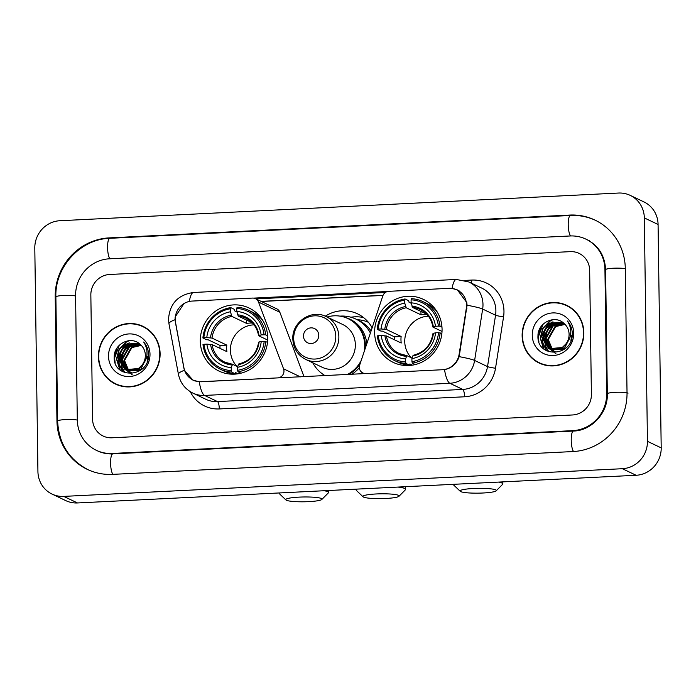<?xml version="1.0" encoding="UTF-8"?>
<svg xmlns="http://www.w3.org/2000/svg" width="696" height="696" viewBox="0 0 696 696"><rect width="100%" height="100%" fill="white"/><g stroke="black" fill="none" stroke-linecap="round" stroke-linejoin="round"><path stroke-width="1.04" d="M201.074 381.686A17.8 17.035 -64.5 0 1 193.166 380.112A17.8 17.035 -64.5 0 1 183.953 367.949L175.462 322.613A17.8 17.035 -64.5 0 1 175.157 319.56A17.8 17.035 -64.5 0 1 192.087 301.072L252.483 298.079A6.595 6.308 115.5 0 1 258.529 302.081L283.559 368.828A6.595 6.308 115.5 0 1 277.704 377.893L201.24 381.773M374.622 332.558A34.931 33.443 -64.5 0 0 393.301 362.425A34.931 33.443 -64.5 0 0 442.064 329.217A34.931 33.443 -64.5 0 0 423.377 299.358A34.931 33.443 -64.5 0 0 374.622 332.558M200.291 341.197A34.931 33.443 -64.5 0 0 218.97 371.064A34.931 33.443 -64.5 0 0 267.725 337.856A34.931 33.443 -64.5 0 0 249.046 307.997A34.931 33.443 -64.5 0 0 200.291 341.197M362.355 372.682A34.931 33.443 115.5 0 1 360.754 373.865M325.058 375.631A34.931 33.443 115.5 0 1 312.774 362.781M449.129 288.335L388.733 291.328A6.595 6.308 115.5 0 0 382.809 295.922L359.675 365.061A6.595 6.308 115.5 0 0 365.774 373.526L442.412 369.733A17.8 17.035 -64.5 0 0 459.125 354.316L466.337 308.197A17.8 17.035 -64.5 0 0 457.037 289.91A17.8 17.035 -64.5 0 0 449.129 288.335M325.276 316.193A34.931 33.443 115.5 0 1 357.535 313.844A34.931 33.443 115.5 0 1 372.134 327.816M363.556 317.585A34.931 33.443 -64.5 0 0 350.941 317.228M357.274 319.742A31.973 30.607 115.5 0 1 368.436 322.335M304.013 376.675L279.853 312.252A6.595 6.308 -64.5 0 0 276.738 308.833L255.415 298.662M98.397 356.752A31.973 30.607 -64.5 0 0 115.492 384.07A31.973 30.607 -64.5 0 0 160.106 353.69A31.973 30.607 -64.5 0 0 143.011 326.363A31.973 30.607 -64.5 0 0 98.397 356.752M110.864 380.912A31.973 30.607 -64.5 0 0 116.18 384.392M522.13 335.75A31.973 30.607 -64.5 0 0 539.235 363.077A31.973 30.607 -64.5 0 0 583.848 332.688A31.973 30.607 -64.5 0 0 566.753 305.37A31.973 30.607 -64.5 0 0 522.13 335.75M534.606 359.91A31.973 30.607 -64.5 0 0 539.922 363.399M452.035 288.449L457.394 289.919L466.79 302.569L467.077 305.24L459.169 356.656C456.611 363.808 451.73 368.132 444.526 369.628L199.265 381.782L192.94 380.173L184.414 370.272L183.883 368.088L175.044 319.681L175.131 317.019L184.04 303.421M253.535 298.123L387.689 291.467M255.858 298.897L385.384 292.477M589.66 270.3A19.775 18.931 -64.5 0 0 579.089 253.396A19.775 18.931 -64.5 0 0 570.302 251.648L109.663 274.476A19.775 18.931 -64.5 0 0 90.845 295.017L92.577 419.14A19.775 18.931 -64.5 0 0 103.156 436.044A19.775 18.931 -64.5 0 0 111.943 437.793L572.582 414.964A19.775 18.931 -64.5 0 0 591.4 394.423L589.66 270.3A19.775 18.931 -64.5 0 0 579.089 253.396A19.775 18.931 -64.5 0 0 570.302 251.648L109.663 274.476A19.775 18.931 -64.5 0 0 90.845 295.017L92.577 419.14A19.775 18.931 -64.5 0 0 103.156 436.044A19.775 18.931 -64.5 0 0 111.943 437.793L572.582 414.964A19.775 18.931 -64.5 0 0 591.4 394.423L589.66 270.3M567.431 305.701A31.973 30.607 -64.5 0 0 561.376 303.76M143.698 326.702A31.973 30.607 -64.5 0 0 137.643 324.762M149.014 330.182A31.642 30.285 -64.5 0 0 144.246 327.32L142.871 326.659A31.642 30.285 -64.5 0 0 98.71 356.735A31.642 30.285 -64.5 0 0 115.632 383.774A31.642 30.285 -64.5 0 0 159.793 353.707A31.642 30.285 -64.5 0 0 142.871 326.659M132.249 374.805L127.003 370.646M126.802 370.402L123.505 361.267M132.127 373.091L130.77 372.412M130.509 372.264L129.743 371.76M129.491 371.586L128.76 371.012M128.525 370.803L123.992 360.276L131.37 347.313L141.071 345.164M131.857 372.96L131.057 372.517M130.796 372.36L130.039 371.847M129.795 371.664L129.073 371.064M128.838 370.846L124.541 360.537L131.909 347.574L141.288 345.39M129.943 372.047L128.586 371.368M128.325 371.22L127.559 370.724M127.307 370.542L121.809 359.24L129.178 346.269L140.157 344.346M129.674 371.916L128.873 371.481M128.612 371.316L127.855 370.803M127.612 370.62L122.357 359.501L129.726 346.53L140.374 344.537M147.291 356.248L140.644 369.567L127.211 370.75L126.402 370.333M126.141 370.176L119.625 358.196L126.994 345.225L139.365 343.676M147.839 356.509L147.195 361.546M140.218 370.429L127.211 370.75M127.49 370.872L126.689 370.437M126.428 370.281L120.173 358.457L127.542 345.486L139.557 343.824M142.123 364.974A14.894 14.259 -64.5 0 0 145.351 355.325A14.894 14.259 -64.5 0 0 140.235 344.416C131.1 335.272 114.057 343.859 114.231 356.604C112.691 379.355 148.465 378.067 148.526 355.656L148.544 354.542C148.422 349.705 146.795 345.529 143.654 342.023C146.256 345.955 147.343 350.262 146.917 354.943C146.464 358.927 144.872 362.277 142.123 364.974L138.46 368.523L125.028 369.707L117.441 357.152L124.81 344.189L138.852 343.293M144.376 362.242L139.009 368.784L125.028 369.707M125.306 369.837L117.989 357.413L125.358 344.45L138.913 343.337M108.506 356.248A21.489 20.567 -64.5 0 0 129.552 376.519A21.489 20.567 -64.5 0 0 149.997 354.194A21.489 20.567 -64.5 0 0 128.951 333.923A21.489 20.567 -64.5 0 0 108.506 356.248M115.632 383.774L117.006 384.436A31.642 30.285 -64.5 0 0 122.244 386.332M115.214 363.112L114.57 358.092L119.303 345.277M120.286 370.185L116.754 359.127L119.312 349.462L126.254 342.162L129.169 340.657M122.992 371.899L119.442 364.617M119.181 363.329L118.938 360.171L121.496 350.506L129.204 342.754M125.019 372.751L122.331 367.993M122.209 367.653L121.626 365.661M121.365 364.373L121.121 361.215L123.679 351.55L131.387 343.789M114.344 359.44L116.806 348.383M119.851 369.828L116.476 358.997L119.042 349.331L125.985 342.032L128.412 340.744M122.705 371.751L119.042 363.904M118.79 362.329L118.659 360.041L121.208 350.401L128.134 343.102M124.784 372.673L122.009 367.705M121.861 367.314L121.226 364.948M120.974 363.373L120.843 361.085L123.392 351.436L130.317 344.137M572.756 309.189A31.642 30.285 -64.5 0 0 567.988 306.318L566.614 305.666A31.642 30.285 -64.5 0 0 522.452 335.733A31.642 30.285 -64.5 0 0 539.374 362.781A31.642 30.285 -64.5 0 0 583.535 332.705A31.642 30.285 -64.5 0 0 566.614 305.666M555.991 353.803L550.736 349.644M550.545 349.401L547.247 340.266M555.86 352.098L554.512 351.419M554.251 351.262L553.485 350.767M553.233 350.584L552.502 350.01M552.267 349.801L547.735 339.283L555.103 326.311L564.804 324.171M555.591 351.959L554.799 351.524M554.538 351.367L553.781 350.845M553.529 350.662L552.807 350.062M552.581 349.853L548.274 339.544L555.652 326.572L565.03 324.397M553.677 351.054L552.328 350.375M552.067 350.219L551.302 349.723M551.049 349.549L545.551 338.239L552.92 325.276L563.89 323.344M553.407 350.923L552.615 350.48M552.354 350.323L551.597 349.81M551.345 349.618L546.09 338.5L553.468 325.528L564.117 323.536M571.033 335.255L564.378 348.565L550.945 349.749L550.144 349.331M549.883 349.183L543.358 337.195L550.736 324.232L563.107 322.683M571.573 335.515L570.929 340.553M563.96 349.435L550.954 349.749M551.223 349.879L550.432 349.444M550.171 349.279L543.907 337.456L551.284 324.493L563.29 322.831M565.865 343.981A14.894 14.259 -64.5 0 0 569.093 334.332A14.894 14.259 -64.5 0 0 563.977 323.423C554.842 314.279 537.79 322.857 537.973 335.603C536.433 358.362 572.208 357.065 572.269 334.654L572.286 333.549C572.164 328.712 570.529 324.536 567.397 321.021C569.998 324.954 571.085 329.26 570.659 333.95C570.207 337.934 568.606 341.275 565.865 343.981L562.194 347.53L548.77 348.713L541.175 336.159L548.552 323.188L562.594 322.3M568.119 341.24L562.742 347.791L548.77 348.713M549.04 348.835L541.723 336.42L549.101 323.449L562.655 322.344M532.249 335.246A21.489 20.567 -64.5 0 0 553.285 355.517A21.489 20.567 -64.5 0 0 573.73 333.193A21.489 20.567 -64.5 0 0 552.694 312.922A21.489 20.567 -64.5 0 0 532.249 335.246M539.374 362.781L540.748 363.434A31.642 30.285 -64.5 0 0 545.977 365.339M538.956 342.11L538.304 337.09L543.045 324.275M544.02 349.183L540.487 338.134L543.054 328.469L549.997 321.169L552.911 319.664M546.734 350.906L543.185 343.615M542.923 342.328L542.671 339.17L545.238 329.512L552.946 321.752M548.761 351.758L546.073 346.991M545.951 346.66L545.368 344.659M545.107 343.372L544.855 340.214L547.421 330.548L555.13 322.796M538.086 338.439L540.54 327.39M543.585 348.827L540.218 338.004L542.776 328.338L549.727 321.039L552.145 319.742M546.447 350.758L542.784 342.91M542.532 341.327L542.402 339.039L544.951 329.399L551.867 322.1M548.526 351.671L545.742 346.704M545.603 346.312L544.968 343.946M544.716 342.371L544.585 340.083L547.134 330.443L554.051 323.144M308.615 501.642A18.122 2.401 179.2 0 0 321.848 499.458A18.122 2.401 179.2 0 0 299.158 497.127A18.122 2.401 179.2 0 0 285.925 499.954A18.122 2.401 179.2 0 0 308.615 501.642M324.24 490.732A24.717 3.28 -0.8 0 1 328.512 492.507A24.717 3.28 -0.8 0 1 328.295 492.951L321.848 499.458M254.066 324.849A24.386 23.351 -64.5 0 0 230.411 350.21A24.386 23.351 -64.5 0 0 237.014 366.427M238.049 373.778L235.561 372.595L235.3 373.839L231.62 372.082L231.255 370.611A31.372 30.032 -64.5 0 1 203.937 344.285L206.877 344.137A28.345 27.135 -64.5 0 0 231.22 367.584L232.551 364.295L237.719 366.766M219.945 348.348A31.311 29.972 115.5 0 1 220.075 345.46L208.208 339.805L206.59 339.735L202.91 337.978L203.841 337.751A31.372 30.032 -64.5 0 1 230.393 308.763L230.437 311.782A28.345 27.135 -64.5 0 0 206.79 337.603L212.028 338.082L226.8 345.129A24.386 23.351 -64.5 0 0 226.635 348.4A24.386 23.351 -64.5 0 0 226.896 351.654L212.115 344.607L206.877 344.137M230.393 308.763L230.724 307.615L234.404 309.363L234.691 310.877L236.91 311.939M262.81 320.499A32.695 31.294 -64.5 0 0 252.1 311.939L248.429 310.181A32.695 31.294 -64.5 0 0 237.084 307.301L236.762 308.45A31.372 30.032 -64.5 0 1 264.08 334.767L265.707 334.872A32.695 31.294 -64.5 0 0 248.429 310.181M203.937 344.285L202.997 344.511A32.695 31.294 -64.5 0 0 220.284 369.202L223.964 370.959A32.695 31.294 -64.5 0 0 235.3 373.839M265.707 334.872L267.638 335.794M267.525 342.223L264.175 341.301A31.372 30.032 -64.5 0 1 237.623 370.289L237.98 371.768A32.695 31.294 -64.5 0 0 265.794 341.405M237.98 371.768L240.955 373.186M220.284 369.202A32.695 31.294 -64.5 0 0 231.62 372.082M264.08 334.767L261.139 334.915A28.345 27.135 -64.5 0 0 236.797 311.469L236.762 308.45M237.623 370.289L237.58 367.27A28.345 27.135 -64.5 0 0 261.226 341.449L264.175 341.301M231.22 367.584L231.255 370.611M236.797 311.469L238.241 316.08L252.291 322.779M267.69 340.066L258.677 335.768L261.139 334.915M261.226 341.449L259.103 341.962A25.352 24.273 -64.5 0 1 238.319 364.652L237.58 367.27M258.677 335.768L259.008 335.428A25.352 24.273 -64.5 0 0 237.623 314.827M210.566 344.372A25.352 24.273 -64.5 0 0 231.951 364.974L232.551 364.295M230.724 307.615A32.695 31.294 -64.5 0 0 202.91 337.978M206.79 337.603L203.841 337.751M246.61 320.073L246.654 323.44L231.881 316.402L230.437 311.782M246.654 323.44A24.386 23.351 115.5 0 1 252.587 323.092M226.8 345.129L220.075 345.46M285.925 499.954L279.305 493.629A24.717 3.28 -0.8 0 1 279.079 493.194A24.717 3.28 -0.8 0 1 279.139 492.968M482.946 493.003A18.122 2.401 179.2 0 0 496.178 490.819A18.122 2.401 179.2 0 0 473.489 488.488A18.122 2.401 179.2 0 0 460.256 491.315A18.122 2.401 179.2 0 0 482.946 493.003M498.571 482.093A24.717 3.28 -0.8 0 1 502.843 483.868A24.717 3.28 -0.8 0 1 502.625 484.312L496.178 490.819M428.397 316.21A24.386 23.351 -64.5 0 0 404.75 341.571A24.386 23.351 -64.5 0 0 411.345 357.788M412.38 365.139L409.892 363.956L409.631 365.2L405.951 363.442L405.594 361.972A31.372 30.032 -64.5 0 1 378.267 335.646L381.217 335.498A28.345 27.135 -64.5 0 0 405.55 358.945L406.882 355.656L412.058 358.127M394.275 339.709A31.311 29.972 115.5 0 1 394.406 336.82L382.539 331.165L380.921 331.096L377.241 329.339L378.18 329.112A31.372 30.032 -64.5 0 1 404.724 300.124L404.767 303.143A28.345 27.135 -64.5 0 0 381.121 328.973L386.358 329.443L401.131 336.49A24.386 23.351 -64.5 0 0 400.966 339.761A24.386 23.351 -64.5 0 0 401.227 343.015L386.445 335.977L381.217 335.498M404.724 300.124L405.055 298.975L408.735 300.724L409.03 302.238L411.249 303.299M437.14 311.86A32.695 31.294 -64.5 0 0 426.439 303.299L422.759 301.542A32.695 31.294 -64.5 0 0 411.414 298.662L411.092 299.811A31.372 30.032 -64.5 0 1 438.41 326.128L440.037 326.233A32.695 31.294 -64.5 0 0 422.759 301.542M378.267 335.646L377.336 335.872A32.695 31.294 -64.5 0 0 394.615 360.563L398.295 362.32A32.695 31.294 -64.5 0 0 409.631 365.2M440.037 326.233L441.969 327.155M441.856 333.584L438.506 332.662A31.372 30.032 -64.5 0 1 411.954 361.65L412.319 363.129A32.695 31.294 -64.5 0 0 440.124 332.766M412.319 363.129L415.286 364.547M394.615 360.563A32.695 31.294 -64.5 0 0 405.951 363.442M438.41 326.128L435.47 326.276A28.345 27.135 -64.5 0 0 411.127 302.83L411.092 299.811M411.954 361.65L411.91 358.631A28.345 27.135 -64.5 0 0 435.557 332.81L438.506 332.662M405.55 358.945L405.594 361.972M411.127 302.83L412.571 307.441L426.622 314.14M442.021 331.426L433.008 327.129L435.47 326.276M435.557 332.81L433.434 333.323A25.352 24.273 -64.5 0 1 412.65 356.013L411.91 358.631M433.008 327.129L433.338 326.789A25.352 24.273 -64.5 0 0 411.954 306.188M384.897 335.733A25.352 24.273 -64.5 0 0 406.29 356.335L406.882 355.656M405.055 298.975A32.695 31.294 -64.5 0 0 377.241 329.339M381.121 328.973L378.18 329.112M420.941 311.434L420.984 314.81L406.212 307.762L404.767 303.143M420.984 314.81A24.386 23.351 115.5 0 1 426.918 314.453M401.131 336.49L394.406 336.82M460.256 491.315L453.635 484.99A24.717 3.28 -0.8 0 1 453.409 484.555A24.717 3.28 -0.8 0 1 453.47 484.329M385.732 498.475A18.122 2.401 179.2 0 0 398.973 496.292A18.122 2.401 179.2 0 0 376.275 493.96A18.122 2.401 179.2 0 0 363.051 496.787A18.122 2.401 179.2 0 0 385.732 498.475M397.964 487.078A24.717 3.28 -0.8 0 1 405.629 489.34A24.717 3.28 -0.8 0 1 405.411 489.784L398.973 496.292M318.759 335.324A7.908 7.569 -64.5 0 0 311.008 327.868A7.908 7.569 -64.5 0 0 303.482 336.081A7.908 7.569 -64.5 0 0 311.234 343.546A7.908 7.569 -64.5 0 0 318.759 335.324M305.744 359.432L322.231 367.297A23.725 22.716 -64.5 0 0 355.351 344.738A23.725 22.716 -64.5 0 0 342.658 324.458L326.172 316.593C311.564 308.806 291.859 322.057 292.825 338.926C293.303 348.313 297.61 355.151 305.744 359.432A23.725 22.716 -64.5 0 0 338.865 336.881A23.725 22.716 -64.5 0 0 326.172 316.593M364.234 351.436A31.311 29.972 -64.5 0 0 364.73 345.364A31.311 29.972 -64.5 0 0 347.983 318.594A31.311 29.972 -64.5 0 0 327.068 317.019M365.365 348.07A31.311 29.972 -64.5 0 0 365.417 345.686A31.311 29.972 -64.5 0 0 348.67 318.925L347.983 318.594M348.757 374.457A31.311 29.972 -64.5 0 0 360.015 364.034M347.321 374.535A31.311 29.972 -64.5 0 0 361.207 360.476M363.051 496.787L356.43 490.462A24.717 3.28 -0.8 0 1 356.195 490.027A24.717 3.28 -0.8 0 1 357.17 489.097M371.09 330.957A34.278 32.816 -64.5 0 0 358.718 320.43L355.969 319.116A34.278 32.816 115.5 0 1 370.394 333.019M339.987 316.132A34.278 32.816 115.5 0 1 355.969 319.116M606.668 393.666L604.937 269.543A35.592 34.078 -64.5 0 0 585.893 239.12A35.592 34.078 -64.5 0 0 570.085 235.97L109.437 258.799A35.592 34.078 -64.5 0 0 75.577 295.774L77.308 419.897A35.592 34.078 -64.5 0 0 96.344 450.321A35.592 34.078 -64.5 0 0 112.16 453.47L572.799 430.641A35.592 34.078 -64.5 0 0 606.668 393.666L607.338 393.98M644.322 217.909A26.37 25.239 -64.5 0 0 630.219 195.376A26.37 25.239 -64.5 0 0 618.509 193.044L59.882 220.728A26.37 25.239 -64.5 0 0 34.8 248.115L37.923 471.531A26.37 25.239 -64.5 0 0 52.017 494.064A26.37 25.239 -64.5 0 0 63.736 496.396L622.355 468.712A26.37 25.239 -64.5 0 0 647.445 441.325L644.322 217.909L658.077 224.469A26.37 25.239 -64.5 0 0 643.983 201.936L630.219 195.376M52.017 494.064L65.781 500.624A26.37 25.239 -64.5 0 0 77.491 502.956L636.118 475.272A26.37 25.239 -64.5 0 0 661.2 447.885L658.077 224.469M625.295 268.534A56.689 54.271 -64.5 0 0 594.976 220.084A56.689 54.271 -64.5 0 0 569.789 215.064L109.15 237.893A56.689 54.271 -64.5 0 0 55.219 296.783L56.95 420.906A56.689 54.271 -64.5 0 0 87.27 469.356A56.689 54.271 -64.5 0 0 112.448 474.376L573.095 451.547A56.689 54.271 -64.5 0 0 627.026 392.657L625.295 268.534M459.125 354.316L459.665 354.577M466.337 308.197L466.877 308.459M279.853 312.252L258.529 302.081M300.394 376.858L283.559 368.828M464.771 280.41L471.697 280.07A6.595 1.696 -92.8 0 1 471.514 283.22M471.697 280.07A32.956 31.546 115.5 0 1 503.965 311.155A32.956 31.546 115.5 0 1 503.556 316.854L495.517 368.236A32.956 31.546 115.5 0 1 464.571 396.781L219.301 408.935A32.956 31.546 115.5 0 1 190.286 391.683M467.077 305.24A23.072 1.984 8.9 0 1 482.659 309.059L495.561 315.21A26.37 25.239 -64.5 0 0 495.883 310.651A26.37 25.239 -64.5 0 0 481.78 288.118L468.887 281.967A26.37 25.239 115.5 0 1 482.98 304.5A26.37 25.239 115.5 0 1 482.659 309.059L474.62 360.45A26.37 25.239 115.5 0 1 449.86 383.279L204.589 395.432A23.072 5.925 -92.8 0 1 199.265 381.782M452.139 288.457A23.072 5.925 -92.8 0 1 456.35 279.453L193.575 292.477C178.054 294.73 169.702 303.656 168.519 319.264L168.963 323.753A23.072 4.037 -10.6 0 1 175.044 319.716M444.526 369.628A23.072 5.925 87.2 0 0 449.86 383.279L462.753 389.429A26.37 25.239 -64.5 0 0 487.522 366.592L495.561 315.21A6.595 0.566 -171.1 0 0 503.556 316.854M459.169 356.656A23.072 1.984 8.9 0 1 474.62 360.45L487.522 366.592A6.595 0.566 -171.1 0 0 495.517 368.236M168.963 323.753L178.428 374.274A23.072 4.037 -10.6 0 1 184.414 370.272M219.301 408.935A6.595 1.696 -92.8 0 0 217.491 401.583L204.589 395.432A26.37 25.239 115.5 0 1 192.879 393.101L205.772 399.252A26.37 25.239 -64.5 0 0 217.491 401.583L462.753 389.429A6.595 1.696 -92.8 0 1 464.571 396.781M193.575 292.477A23.072 5.925 87.2 0 0 189.373 301.429M383.044 295.322L261.087 301.368M212.115 344.607A24.386 23.351 -64.5 0 0 224.895 362.198A24.386 23.351 -64.5 0 0 232.377 364.278M258.564 335.663C257.137 327.564 252.918 321.735 245.897 318.176A24.386 23.351 -64.5 0 0 238.241 316.08M231.263 315.14A25.352 24.273 -64.5 0 0 210.479 337.838M231.881 316.402A24.386 23.351 -64.5 0 0 212.028 338.082M386.445 335.977A24.386 23.351 -64.5 0 0 399.234 353.568A24.386 23.351 -64.5 0 0 406.716 355.639M432.895 327.024C431.468 318.925 427.248 313.096 420.227 309.537A24.386 23.351 -64.5 0 0 412.571 307.441M405.594 306.501A25.352 24.273 -64.5 0 0 384.81 329.199M406.212 307.762A24.386 23.351 -64.5 0 0 386.358 329.443M335.785 336.394A21.802 20.871 -64.5 0 0 314.444 315.827A21.802 20.871 -64.5 0 0 293.703 338.474A21.802 20.871 -64.5 0 0 315.044 359.04A21.802 20.871 -64.5 0 0 335.785 336.394M351.793 374.309A31.607 30.259 -64.5 0 0 359.336 367.662M366.801 343.772A31.607 30.259 -64.5 0 0 345.26 317.463M88.296 469.852C68.956 459.656 58.734 443.387 57.62 421.036L55.88 296.922C54.732 267.046 80.405 239.024 109.803 238.302L570.45 215.482A10.544 2.706 87.2 0 0 568.214 224.312A10.544 2.706 87.2 0 0 570.529 235.953M625.295 268.708A10.544 1.401 179.2 0 0 613.393 268.221A10.544 1.401 179.2 0 0 605.598 269.683L607.33 393.797C608.121 412.798 591.504 430.746 573.461 431.05L112.813 453.879C107.367 454.131 102.216 453.105 97.379 450.808M628.062 393.144A10.544 1.401 179.2 0 0 615.125 392.335A10.544 1.401 179.2 0 0 607.33 393.797M573.539 451.521A10.544 2.706 -92.8 0 1 571.225 439.881A10.544 2.706 -92.8 0 1 573.461 431.05M112.9 474.35A10.544 2.706 -92.8 0 1 110.586 462.709A10.544 2.706 -92.8 0 1 112.813 453.879M57.62 421.036A10.544 1.401 -0.8 0 1 65.407 419.584A10.544 1.401 -0.8 0 1 77.317 420.071M55.88 296.922A10.544 1.401 -0.8 0 1 63.675 295.461A10.544 1.401 -0.8 0 1 75.577 295.957M109.803 238.302A10.544 2.706 87.2 0 0 107.576 247.132A10.544 2.706 87.2 0 0 109.89 258.773M661.2 447.885L647.445 441.325M636.118 475.272L622.355 468.712M77.491 502.956L63.736 496.396M570.633 215.473L569.789 215.064M57.62 421.219L56.95 420.906M55.889 297.105L55.219 296.783M109.994 238.293L109.15 237.893M605.598 269.865L604.937 269.543M573.643 431.041L572.799 430.641M113.004 453.87L112.16 453.47M193.166 380.112L195.019 380.999M457.037 289.91L459.317 290.998M364.4 373.682L362.851 372.943M468.887 281.967L456.35 279.453M178.428 374.274C180.238 382.844 185.049 389.116 192.879 393.101M382.991 295.435L261.296 301.472M328.477 490.523L328.512 492.507M260.878 317.654L259.643 317.063M258.651 342.18C256.554 353.899 249.925 361.154 238.763 363.956M232.464 364.269L224.895 362.198M233.926 374.17L232.69 373.587M502.808 481.884L502.843 483.868M435.209 309.015L433.973 308.424M432.982 333.541C430.885 345.26 424.255 352.524 413.093 355.317M406.795 355.63L399.234 353.568M408.256 365.53L407.021 364.948M405.594 486.695L405.629 489.34M356.187 489.149L356.195 490.027M596.011 220.571C587.937 216.761 579.42 215.064 570.45 215.482M586.928 239.615C598.621 245.679 604.841 255.702 605.598 269.683M589.677 240.92L585.893 239.12"/></g></svg>
